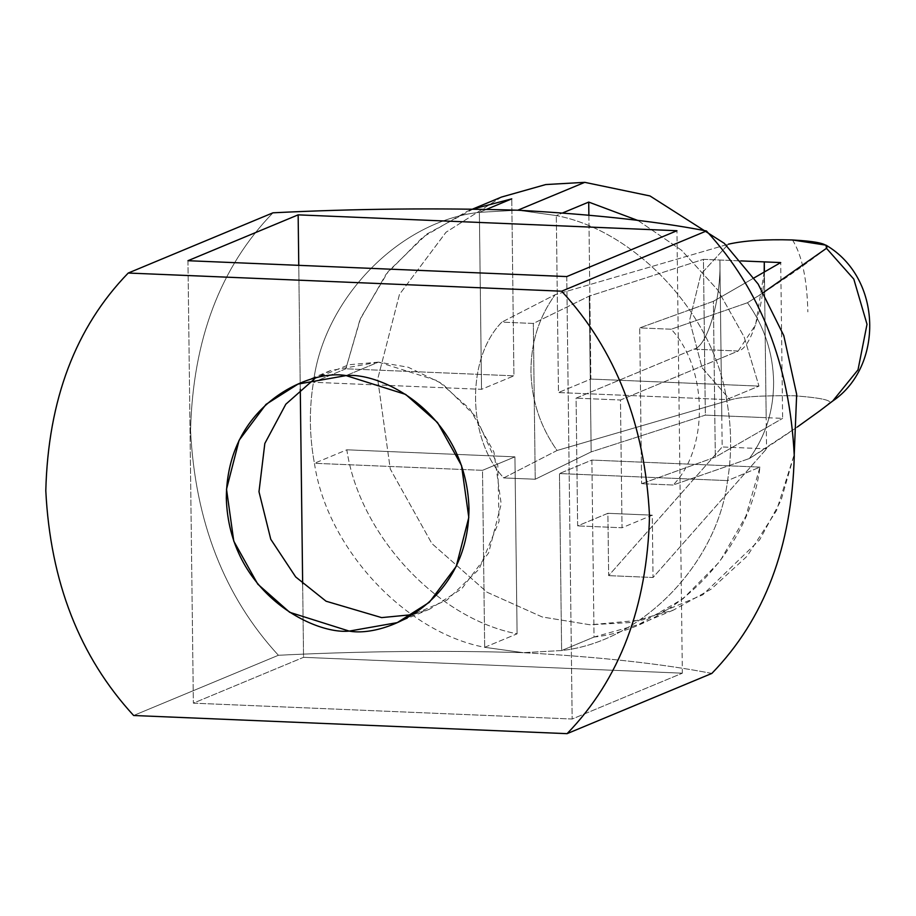 <?xml version="1.0" encoding="UTF-8"?>
<svg xmlns="http://www.w3.org/2000/svg" width="916" height="916" viewBox="0 0 916 916"><rect width="100%" height="100%" fill="white"/><g stroke="black" fill="none" stroke-linecap="round" stroke-linejoin="round"><path stroke-width="0.69" stroke-dasharray="4.58 3.44" d="M820.083 410.643L828.373 404.116C834.35 400.773 823.026 397.991 794.412 395.769C761.31 395.403 739.91 396.823 730.224 399.994L702.068 367.74L689.565 320.44L700.923 274.136L728.323 244.206L700.923 274.136L689.565 320.44L702.068 367.74L730.224 399.994L557.077 450.477C540.268 426.73 531.566 400.406 530.959 371.518C530.868 342.653 538.929 317.039 555.165 294.677C538.929 317.039 530.868 342.653 530.959 371.518C531.566 400.406 540.268 426.73 557.077 450.477L503.731 477.923C466.965 438.455 465.981 358.557 501.831 322.123L555.165 294.677L728.323 244.206L555.165 294.677L501.831 322.123L533.33 323.451L589.263 296.108L703.442 259.331L705.343 415.131L766.177 417.685L764.391 271.972L766.177 417.685L782.619 418.372L780.718 262.571L782.619 418.372L705.343 415.131L591.163 451.897L535.23 479.24L503.731 477.923L557.077 450.477L730.224 399.994C739.91 396.823 761.31 395.403 794.412 395.769C823.026 397.991 834.35 400.773 828.373 404.116C804.821 422.31 778.497 440.447 749.403 458.527L673.111 485.022L641.624 483.694L715.316 457.107L782.619 418.372L715.316 457.107L641.624 483.694L673.111 485.022L749.403 458.527C765.639 436.165 773.711 410.551 773.619 381.686C773.012 352.797 764.299 326.485 747.502 302.738C776.596 284.658 802.92 266.51 826.472 248.316M703.442 259.331L740.815 260.9L703.442 259.331L589.263 296.108L533.33 323.451L501.831 322.123C465.981 358.557 466.965 438.455 503.731 477.923L535.23 479.24L533.33 323.451L535.23 479.24L591.163 451.897L589.263 296.108L591.163 451.897L705.343 415.131L703.442 259.331M753.994 277.949L713.404 301.307L639.712 327.905L671.21 329.222L747.502 302.738L671.21 329.222C707.988 368.69 708.961 448.588 673.111 485.022C708.961 448.588 707.988 368.69 671.21 329.222L639.712 327.905L641.624 483.694L639.712 327.905L713.404 301.307L715.316 457.107L713.404 301.307L753.994 277.949M828.373 404.116L832.724 401.025M763.452 292.49L747.502 302.738C764.299 326.485 773.012 352.797 773.619 381.686C773.711 410.551 765.639 436.165 749.403 458.527L797.309 427.005M792.512 239.969C801.992 255.243 807.111 279.22 807.843 311.887C807.111 279.22 801.992 255.243 792.512 239.969M711.835 673.432C662.634 663.837 599.751 656.909 523.196 652.661L561.623 650.543C641.349 641.979 717.274 564.222 727.556 480.602C731.953 453.786 731.621 426.787 726.56 399.582C714.228 315.012 636.322 230.821 556.31 215.558L517.792 210.211L479.366 212.34C399.639 220.905 323.726 298.662 313.444 382.281C309.035 409.086 309.368 436.085 314.428 463.29C326.772 547.86 404.666 632.063 484.679 647.314L523.196 652.661C442.417 650.303 360.812 651.173 278.395 655.272L133.633 715.499L278.395 655.272C224.397 596.591 195.119 521.662 190.551 430.474C192.887 339.584 220.367 267.025 272.979 212.81C220.367 267.025 192.887 339.584 190.551 430.474C195.119 521.662 224.397 596.591 278.395 655.272C360.812 651.173 442.417 650.303 523.196 652.661L484.679 647.314L517.093 633.826C437.069 618.575 359.175 534.371 346.832 449.802L314.428 463.29C309.368 436.085 309.035 409.086 313.444 382.281L345.847 368.793L359.942 319.741L386.06 274.296L422.86 237.084L466.977 211.424L473.206 208.963L427.028 233.935L388.212 271.502L360.618 318.127L345.847 368.793L513.933 375.835L511.769 198.852L513.933 375.835L481.53 389.323L313.444 382.281C323.726 298.662 399.639 220.905 479.366 212.34L517.792 210.211L556.31 215.558L562.905 212.821L556.31 215.558C636.322 230.821 714.228 315.012 726.56 399.582C731.621 426.787 731.953 453.786 727.556 480.602L759.959 467.114L745.876 516.177L719.747 561.611L682.947 598.835L638.83 624.483L594.037 637.055L561.623 650.543L523.196 652.661C599.751 656.909 662.634 663.837 711.835 673.432M378.503 362.118L438.043 380.919L469.931 409.051L493.942 452.08L501.201 504.006L488.617 552.932L461.733 588.816L429.684 609.129L412.944 614.59L446.894 600.14L479.045 569.202L499.083 521.296L497.8 465.511L475.679 416.551L442.428 383.804L408.227 367.236L378.503 362.118L346.088 375.594L378.503 362.118L348.744 364.774L314.772 378.629L330.447 370.602L378.503 362.118M501.544 197.043L446.046 232.217L399.49 294.357L377.701 379.087L390.273 469.015L431.848 543.509L487.072 592.24L542.203 616.972L590.179 624.804L629.212 622.582L673.397 610.102L711.24 589.114L747.181 556.115L776.55 510.51L794.241 454.416L781.05 500.331L759.639 539.868L702.778 594.805L642.757 619.949L590.179 624.804L542.203 616.972L487.094 592.251L431.871 543.543L390.285 469.061L377.69 379.144L399.456 294.414L445.989 232.263L501.487 197.066M638.108 220.573L681.504 250.228L717.892 290.177L744.147 336.939L758.975 386.105L726.56 399.582L558.474 392.54L556.31 215.558L558.474 392.54L726.56 399.582L758.975 386.105L744.147 336.939L717.892 290.177L681.504 250.228L638.108 220.573M486.865 209.214L479.366 212.34L481.53 389.323L479.366 212.34L486.865 209.214M682.351 673.18L303.551 657.322L193.368 703.156L572.168 719.026L682.351 673.18L572.168 719.026L193.368 703.156L303.551 657.322L302.658 583.904L303.551 657.322L682.351 673.18L676.947 230.729L682.351 673.18M187.963 260.705L193.368 703.156L187.963 260.705M300.276 389.243L298.765 265.342L300.276 389.243M566.764 276.575L572.168 719.026L566.764 276.575M345.847 368.793L313.444 382.281L481.53 389.323L513.933 375.835L345.847 368.793M517.093 633.826L514.929 456.844L346.832 449.802C359.175 534.371 437.069 618.575 517.093 633.826L484.679 647.314C404.666 632.063 326.772 547.86 314.428 463.29L482.514 470.332L484.679 647.314L482.514 470.332L314.428 463.29L346.832 449.802L514.929 456.844L482.514 470.332L514.929 456.844L517.093 633.826M759.959 467.114L591.873 460.072L594.037 637.055C673.752 628.49 749.677 550.734 759.959 467.114L727.556 480.602C717.274 564.222 641.349 641.979 561.623 650.543L559.458 473.561L727.556 480.602L559.458 473.561L561.623 650.543L594.037 637.055L591.873 460.072L559.458 473.561L591.873 460.072L759.959 467.114M588.873 215.008L590.877 379.064L758.975 386.105L590.877 379.064L558.474 392.54L590.877 379.064L588.873 215.008M764.173 272.098L755.608 324.814L738.216 351.023L620.476 400.006L622.033 527.765L652.284 515.17L653.039 577.492L766.555 448.84L653.039 577.492L608.648 575.637L653.039 577.492L652.284 515.17L607.892 513.315L652.284 515.17L622.033 527.765L577.641 525.899L622.033 527.765L620.476 400.006L576.084 398.151L620.476 400.006L738.216 351.023L693.824 349.156L576.084 398.151L577.641 525.899L607.892 513.315L608.648 575.637L722.163 446.974L766.555 448.84L766.177 417.685L766.555 448.84L722.163 446.974L719.884 260.029C721.556 298.066 707.232 347.084 693.824 349.156L738.216 351.023C751.624 348.939 765.948 299.921 764.276 261.884M721.785 415.818L722.163 446.974L608.648 575.637L607.892 513.315L577.641 525.899L576.084 398.151L693.824 349.156C707.232 347.084 721.556 298.066 719.884 260.029L721.785 415.818M429.684 609.129L397.269 622.617M330.447 370.602L298.032 384.09M472.919 208.951L466.977 211.424M673.397 610.102L638.83 624.483"/><path stroke-width="1.37" d="M780.718 262.571L764.276 261.884L764.391 271.972L764.276 261.884L780.718 262.571L753.994 277.949L780.718 262.571M740.815 260.9L764.276 261.884L740.815 260.9M826.472 248.316L853.804 279.105L867.017 324.287L858.017 369.824L832.724 401.025L858.017 369.824L867.017 324.287L853.804 279.105L826.472 248.316C829.346 244.171 818.034 241.389 792.512 239.969C765.49 239.179 744.101 240.599 728.323 244.206C744.101 240.599 765.49 239.179 792.512 239.969L826.003 245.167L826.472 248.316L763.452 292.49M797.309 427.005L820.083 410.643M826.003 245.167C882.658 278.361 883.574 366.64 832.724 401.025L828.373 404.116M501.487 197.066L545.707 184.574L584.774 182.341L649.994 195.955L724.304 243.358L758.139 284.052L783.775 335.577L796.668 394.338L794.241 454.416L796.668 394.338L783.775 335.577L758.139 284.052L724.304 243.358L649.994 195.955L584.774 182.341L517.792 210.211C437.012 207.852 355.408 208.722 272.979 212.81L128.229 273.037L561.668 291.196L706.431 230.969L561.668 291.196C615.667 349.878 644.944 424.806 649.513 515.994C647.177 606.896 619.697 679.443 567.073 733.659L711.835 673.432C764.448 619.216 791.928 546.669 794.264 455.767C789.707 364.579 760.417 289.651 706.431 230.969C760.417 289.651 789.707 364.579 794.264 455.767C791.928 546.669 764.448 619.216 711.835 673.432L567.073 733.659C619.697 679.443 647.177 606.896 649.513 515.994C644.944 424.806 615.667 349.878 561.668 291.196L128.229 273.037C75.616 327.252 48.136 399.811 45.8 490.701C50.357 581.889 79.635 656.818 133.633 715.499L567.073 733.659L133.633 715.499C79.635 656.818 50.357 581.889 45.8 490.701C48.136 399.811 75.616 327.252 128.229 273.037L272.979 212.81C355.408 208.722 437.012 207.852 517.792 210.211C594.347 214.447 657.23 221.374 706.431 230.969C657.23 221.374 594.347 214.447 517.792 210.211L584.774 182.341L545.73 184.563L501.544 197.043L472.919 208.951M412.944 614.59L381.629 617.613L326.062 601.217L295.685 576.943L270.77 539.272L258.988 491.743L264.827 443.47L285.826 404.208L314.772 378.629L285.826 404.208L264.827 443.47L258.988 491.743L270.77 539.272L295.685 576.943L326.062 601.217L381.629 617.613L412.944 614.59M346.088 375.594L298.032 384.09L265.983 404.391L239.099 440.275L226.515 489.213L233.775 541.138L257.785 584.156L289.674 612.3L349.214 631.101L397.269 622.617L429.329 602.304L456.214 566.42L468.797 517.494L461.527 465.557L437.516 422.539L405.628 394.407L346.088 375.594C381.525 371.953 466.175 413.803 468.992 508.437C468.488 602.923 384.766 637.719 349.214 631.101C313.787 634.754 229.126 592.892 226.321 498.27C226.825 403.773 310.535 368.976 346.088 375.594M562.905 212.821L588.713 202.081L638.108 220.573L588.713 202.081L588.873 215.008L588.713 202.081L562.905 212.821M473.206 208.963L511.769 198.852L486.865 209.214L511.769 198.852L473.206 208.963M566.764 276.575L187.963 260.705L298.147 214.859L676.947 230.729L566.764 276.575L676.947 230.729L298.147 214.859L187.963 260.705L566.764 276.575M302.658 583.904L300.276 389.243L302.658 583.904M298.765 265.342L298.147 214.859L298.765 265.342M764.276 261.884L764.173 272.098M832.724 401.025L820.072 410.631"/></g></svg>
